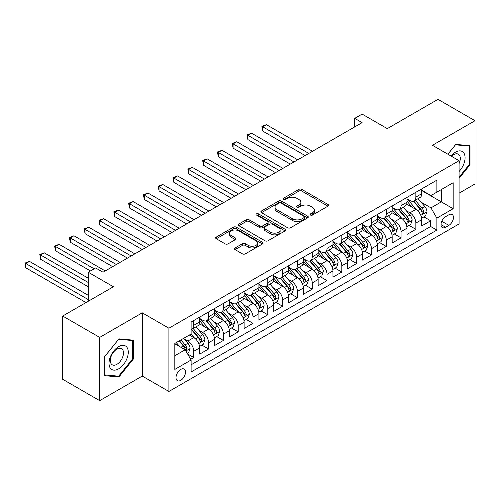 <?xml version="1.0" encoding="UTF-8"?>
<svg xmlns="http://www.w3.org/2000/svg" width="500" height="500" viewBox="0 0 500 500"><rect width="100%" height="100%" fill="white"/><g stroke="black" fill="none" stroke-linecap="round" stroke-linejoin="round"><path stroke-width="0.75" d="M310.481 215.062A1.438 0.831 0 0 0 312.519 215.062L327.956 206.15A2.056 1.188 0 0 0 328.562 205.312A2.056 1.188 0 0 0 327.956 204.475L301.8 189.369A2.056 1.188 0 0 0 298.894 189.369L283.456 198.287A1.438 0.831 0 0 0 283.031 198.869A1.438 0.831 0 0 0 283.456 199.456A1.438 0.831 0 0 0 285.487 199.456L287.488 198.306A6.575 3.8 0 0 1 296.788 198.306L298.969 199.562A6.575 3.8 0 0 1 300.894 202.25A6.575 3.8 0 0 1 298.969 204.931L296.969 206.088A1.438 0.831 0 0 0 296.55 206.675A1.438 0.831 0 0 0 296.969 207.262A1.438 0.831 0 0 0 299 207.262L301 206.106A6.575 3.8 0 0 1 310.3 206.106L312.481 207.369A6.575 3.8 0 0 1 314.406 210.05A6.575 3.8 0 0 1 312.481 212.738L310.481 213.888A1.438 0.831 0 0 0 310.062 214.475A1.438 0.831 0 0 0 310.481 215.062L310.481 213.888M180.75 380.35A6.7 3.869 120 0 0 185.125 374.45A6.7 3.869 120 0 0 184.1 369.081A6.7 3.869 120 0 0 180.75 369.412A6.7 3.869 120 0 0 176.375 375.312A6.7 3.869 120 0 0 177.4 380.681A6.7 3.869 120 0 0 180.75 380.35M235.1 247.931A2.056 1.188 0 0 0 234.494 248.769A2.056 1.188 0 0 0 235.1 249.613L242.438 253.85A2.056 1.188 0 0 0 245.344 253.85L262.494 243.95A2.056 1.188 0 0 0 263.094 243.106A2.056 1.188 0 0 0 262.494 242.269L236.331 227.169A2.056 1.188 0 0 0 233.425 227.169L216.281 237.069A2.056 1.188 0 0 0 215.675 237.906A2.056 1.188 0 0 0 216.281 238.744L225.144 243.863A2.056 1.188 0 0 0 228.05 243.863L235.387 239.625A2.056 1.188 0 0 0 235.987 238.787A2.056 1.188 0 0 0 235.387 237.95L230.994 235.413A5.5 3.175 0 0 1 229.381 233.169A5.5 3.175 0 0 1 232.775 230.231A5.5 3.175 0 0 1 238.769 230.919L255.987 240.863A5.5 3.175 0 0 1 257.6 243.106A5.5 3.175 0 0 1 254.206 246.044A5.5 3.175 0 0 1 248.212 245.35L245.344 243.694A2.056 1.188 0 0 0 242.438 243.694L235.1 247.931L235.1 249.613M459.087 193.156L475 183.969L475 120.719L437.987 99.35L387.281 128.625L362.113 114.094L354.706 118.369L362.113 122.638L103.025 272.225L95.619 267.95L88.219 272.225L88.219 301.288M99.694 337.4L99.694 400.65L142.256 376.075L142.256 312.825L99.694 337.4L62.681 316.031L113.387 286.756L88.219 272.225M142.256 312.825L168.906 328.212L459.087 160.675L459.087 223.931L168.906 391.463L168.906 328.212M475 120.719L432.438 145.294L459.087 160.675M287.631 227.756A2.056 1.188 0 0 0 290.538 227.756L307.688 217.856A2.056 1.188 0 0 0 308.288 217.013A2.056 1.188 0 0 0 307.688 216.175L281.525 201.075A2.056 1.188 0 0 0 278.619 201.075L261.475 210.975A2.056 1.188 0 0 0 260.869 211.812A2.056 1.188 0 0 0 261.475 212.65L287.631 227.756M257.038 215.375A1.438 0.831 0 0 1 258.494 215.581L258.494 213.869L285.087 229.225A2.056 1.188 0 0 1 285.688 230.062A2.056 1.188 0 0 1 285.087 230.9L267.938 240.8A2.056 1.188 0 0 1 265.031 240.8L238.875 225.7L238.875 224.019A2.056 1.188 0 0 0 238.275 224.862A2.056 1.188 0 0 0 238.875 225.7M238.875 224.019L246.213 219.781A2.056 1.188 0 0 1 249.119 219.781L259.731 225.906A2.056 1.188 0 0 0 262.638 225.906L267.506 223.1A2.056 1.188 0 0 0 268.106 222.256A2.056 1.188 0 0 0 267.506 221.419L256.462 215.044A1.438 0.831 0 0 1 256.038 214.456A1.438 0.831 0 0 1 256.925 213.688A1.438 0.831 0 0 1 258.494 213.869M99.694 400.65L62.681 379.281L62.681 316.031M190.706 359.3L193.775 357.531L187.631 353.981M184.137 338.888L187.856 341.031A8.375 4.838 60 0 1 193.775 351.287L199.7 347.869L199.7 354.113L208.581 348.981L201.844 345.094M198.944 330.337L202.662 332.488A8.375 4.838 60 0 1 208.581 342.744L214.506 339.325L214.506 345.562L223.388 340.431L216.65 336.544M213.75 321.794L217.469 323.938A8.375 4.838 60 0 1 223.388 334.194L229.312 330.775L229.312 337.013L238.194 331.887L231.456 328M228.556 313.244L232.269 315.387A8.375 4.838 60 0 1 238.194 325.644L244.112 322.225L244.112 328.469L253 323.338L246.262 319.45M243.356 304.694L247.075 306.844A8.375 4.838 60 0 1 253 317.1L258.919 313.681L258.919 319.919L267.8 314.794L261.069 310.9M258.163 296.15L261.881 298.294A8.375 4.838 60 0 1 267.8 308.55L273.725 305.131L273.725 311.375L282.606 306.244L275.869 302.356M272.969 287.6L276.688 289.744A8.375 4.838 60 0 1 282.606 300.006L288.531 296.588L288.531 302.825L297.413 297.694L290.675 293.806M287.775 279.05L291.494 281.2A8.375 4.838 60 0 1 297.413 291.456L303.337 288.038L303.337 294.275L312.219 289.15L305.481 285.256M302.581 270.506L306.294 272.65A8.375 4.838 60 0 1 312.219 282.906L318.137 279.488L318.137 285.731L327.025 280.6L320.288 276.712M317.381 261.956L321.1 264.106A8.375 4.838 60 0 1 327.025 274.363L332.944 270.944L332.944 277.181L341.831 272.056L335.094 268.163M332.188 253.412L335.906 255.556A8.375 4.838 60 0 1 341.831 265.812L347.75 262.394L347.75 268.631L356.631 263.506L349.9 259.619M346.994 244.862L350.712 247.006A8.375 4.838 60 0 1 356.631 257.269L362.556 253.844L362.556 260.087L371.438 254.956L364.7 251.069M361.8 236.312L365.519 238.463A8.375 4.838 60 0 1 371.438 248.719L377.362 245.3L377.362 251.537L386.244 246.412L379.506 242.519M376.606 227.769L380.319 229.913A8.375 4.838 60 0 1 386.244 240.169L392.169 236.75L392.169 242.994L401.05 237.862L394.312 233.975M391.413 219.219L395.125 221.363A8.375 4.838 60 0 1 401.05 231.625L406.969 228.206L406.969 234.444L415.856 229.312L415.856 223.075A8.375 4.838 -120 0 0 409.931 212.819L406.213 210.669M409.119 225.425L415.856 229.312M199.7 347.869A8.375 4.838 -120 0 0 193.775 337.612L189.338 335.05M214.506 339.325A8.375 4.838 -120 0 0 208.581 329.069L199.425 323.781M229.312 330.775A8.375 4.838 -120 0 0 223.388 320.519L214.231 315.231M244.112 322.225A8.375 4.838 -120 0 0 238.194 311.969L229.037 306.681M258.919 313.681A8.375 4.838 -120 0 0 253 303.425L243.844 298.137M273.725 305.131A8.375 4.838 -120 0 0 267.8 294.875L258.65 289.587M288.531 296.588A8.375 4.838 -120 0 0 282.606 286.325L273.45 281.044M303.337 288.038A8.375 4.838 -120 0 0 297.413 277.781L288.256 272.494M318.137 279.488A8.375 4.838 -120 0 0 312.219 269.231L303.062 263.944M332.944 270.944A8.375 4.838 -120 0 0 327.025 260.688L317.869 255.4M347.75 262.394A8.375 4.838 -120 0 0 341.831 252.138L332.675 246.85M362.556 253.844A8.375 4.838 -120 0 0 356.631 243.588L347.475 238.306M377.362 245.3A8.375 4.838 -120 0 0 371.438 235.044L362.281 229.756M392.169 236.75A8.375 4.838 -120 0 0 386.244 226.494L377.088 221.206M406.969 228.206A8.375 4.838 -120 0 0 401.05 217.944L391.894 212.662M448.869 214.781L445.613 216.663A6.494 3.75 120 0 0 441.369 222.381A6.494 3.75 120 0 0 442.369 227.587A6.494 3.75 120 0 0 445.613 227.262L448.869 225.381A6.494 3.75 120 0 0 453.106 219.662A6.494 3.75 120 0 0 452.113 214.462A6.494 3.75 120 0 0 448.869 214.781M174.825 355.731L185.194 349.75L191.112 360.006L191.112 371.975L436.875 230.087L436.875 218.119L430.956 207.862L421.019 202.125M191.112 360.006L174.825 369.412L174.825 343.425L191.112 334.025L191.112 322.056L436.875 180.162L436.875 192.131L453.162 182.731L453.162 208.713L436.875 218.119M199.7 318.469L202.662 320.175A8.375 4.838 60 0 0 206.85 320.594L212.769 317.169A8.375 4.838 -120 0 0 214.506 313.337L214.506 308.55M214.506 309.919L217.469 311.631A8.375 4.838 60 0 0 221.656 312.044L227.575 308.625A8.375 4.838 -120 0 0 229.312 304.788L229.312 300.006M229.312 301.369L232.269 303.081A8.375 4.838 60 0 0 236.456 303.494L242.381 300.075A8.375 4.838 -120 0 0 244.112 296.244L244.112 291.456M244.112 292.825L247.075 294.531A8.375 4.838 60 0 0 251.262 294.95L257.188 291.531A8.375 4.838 -120 0 0 258.919 287.694L258.919 282.906M258.919 284.275L261.881 285.988A8.375 4.838 60 0 0 266.069 286.4L271.988 282.981A8.375 4.838 -120 0 0 273.725 279.15L273.725 274.363M273.725 275.731L276.688 277.438A8.375 4.838 60 0 0 280.875 277.85L286.794 274.431A8.375 4.838 -120 0 0 288.531 270.6L288.531 265.812M288.531 267.181L291.494 268.888A8.375 4.838 60 0 0 295.681 269.306L301.6 265.887A8.375 4.838 -120 0 0 303.337 262.05L303.337 257.262M303.337 258.631L306.294 260.344A8.375 4.838 60 0 0 310.481 260.756L316.406 257.337A8.375 4.838 -120 0 0 318.137 253.506L318.137 248.719M318.137 250.087L321.1 251.794A8.375 4.838 60 0 0 325.288 252.213L331.213 248.794A8.375 4.838 -120 0 0 332.944 244.956L332.944 240.169M332.944 241.537L335.906 243.25A8.375 4.838 60 0 0 340.094 243.663L346.019 240.244A8.375 4.838 -120 0 0 347.75 236.406L347.75 231.625M347.75 232.987L350.712 234.7A8.375 4.838 60 0 0 354.9 235.113L360.819 231.694A8.375 4.838 -120 0 0 362.556 227.862L362.556 223.075M362.556 224.444L365.519 226.15A8.375 4.838 60 0 0 369.706 226.569L375.625 223.15A8.375 4.838 -120 0 0 377.362 219.312L377.362 214.525M377.362 215.894L380.319 217.606A8.375 4.838 60 0 0 384.506 218.019L390.431 214.6A8.375 4.838 -120 0 0 392.169 210.769L392.169 205.981M392.169 207.35L395.125 209.056A8.375 4.838 60 0 0 399.312 209.469L405.238 206.05A8.375 4.838 -120 0 0 406.969 202.219L406.969 197.431M191.112 364.794L430.656 226.494L430.656 220.769L421.775 225.894L421.775 219.656A8.375 4.838 -120 0 0 415.856 209.4L406.7 204.112M406.969 198.8L409.931 200.506A8.375 4.838 -120 0 0 414.119 200.925A8.375 4.838 -120 0 0 415.856 197.087L415.856 192.306M414.119 200.925L420.044 197.506A8.375 4.838 -120 0 0 421.775 193.669L421.775 188.881M193.775 320.519L193.775 325.306A8.375 4.838 60 0 1 192.044 329.137A8.375 4.838 60 0 1 191.112 329.475M192.044 329.137L197.963 325.719A8.375 4.838 -120 0 0 199.7 321.887L199.7 317.1M208.581 311.969L208.581 316.756A8.375 4.838 60 0 1 206.85 320.594M223.388 303.425L223.388 308.206A8.375 4.838 60 0 1 221.656 312.044M238.194 294.875L238.194 299.662A8.375 4.838 60 0 1 236.456 303.494M253 286.325L253 291.112A8.375 4.838 60 0 1 251.262 294.95M267.8 277.781L267.8 282.569A8.375 4.838 60 0 1 266.069 286.4M282.606 269.231L282.606 274.019A8.375 4.838 60 0 1 280.875 277.85M297.413 260.681L297.413 265.469A8.375 4.838 60 0 1 295.681 269.306M312.219 252.138L312.219 256.925A8.375 4.838 60 0 1 310.481 260.756M327.025 243.588L327.025 248.375A8.375 4.838 60 0 1 325.288 252.213M341.831 235.044L341.831 239.831A8.375 4.838 60 0 1 340.094 243.663M356.631 226.494L356.631 231.281A8.375 4.838 60 0 1 354.9 235.113M371.438 217.944L371.438 222.731A8.375 4.838 60 0 1 369.706 226.569M386.244 209.4L386.244 214.188A8.375 4.838 60 0 1 384.506 218.019M401.05 200.85L401.05 205.637A8.375 4.838 60 0 1 399.312 209.469M401.05 231.625L401.05 237.862M386.244 240.169L386.244 246.412M371.438 248.719L371.438 254.956M356.631 257.269L356.631 263.506M341.831 265.812L341.831 272.056M327.025 274.363L327.025 280.6M312.219 282.906L312.219 289.15M297.413 291.456L297.413 297.694M282.606 300.006L282.606 306.244M267.8 308.55L267.8 314.794M253 317.1L253 323.338M238.194 325.644L238.194 331.887M223.388 334.194L223.388 340.431M208.581 342.744L208.581 348.981M193.775 351.287L193.775 357.531M185.194 349.75L174.825 343.769M430.956 207.862L441.319 201.875L441.319 189.569L453.162 182.731M421.775 190.594L453.162 208.713M421.775 190.25L430.956 195.55L436.875 192.131M142.256 376.075L168.906 391.463M354.706 118.369L354.706 126.912M423.925 216.881L430.656 220.769M430.656 226.494L436.875 230.087M459.087 178.363L470.037 164.731L470.037 145.681L455.756 144.406L447.875 154.206M104.65 375.688L118.938 376.962L133.225 359.188L133.225 340.144L118.938 338.862L104.65 356.637L104.65 375.688M469.3 164.306L470.037 164.731M132.487 358.762L133.225 359.188M117.431 376.094L118.938 376.962M311.056 215.269L312.481 214.444A6.575 3.8 0 0 0 314.406 211.762L314.406 210.05M300.894 202.25L300.894 203.956A6.575 3.8 0 0 1 298.969 206.644L297.544 207.463M327.931 206.169L301.8 191.081A2.056 1.188 0 0 0 298.894 191.081L284.031 199.662M307.656 217.869L281.525 202.781A2.056 1.188 0 0 0 278.619 202.781L261.5 212.669M304.05 217.6A1.438 0.831 0 0 0 304.475 217.013A1.438 0.831 0 0 0 304.05 216.425L281.094 203.169A1.438 0.831 0 0 0 279.056 203.169L276.95 204.387A6.575 3.8 0 0 0 275.025 207.075A6.575 3.8 0 0 0 276.95 209.756L292.644 218.819A6.575 3.8 0 0 0 301.944 218.819L304.05 217.6L304.05 219.312A1.438 0.831 0 0 0 304.475 218.725L304.475 217.013M275.025 207.075L275.025 208.781A6.575 3.8 0 0 0 276.95 211.469L276.95 209.756M304.05 219.312L301.944 220.531A6.575 3.8 0 0 1 292.644 220.531L276.95 211.469M238.906 225.712L246.213 221.494L246.213 219.781M268.106 222.256L268.106 223.969A2.056 1.188 0 0 1 267.506 224.806L262.638 227.619A2.056 1.188 0 0 1 259.731 227.619L249.119 221.494A2.056 1.188 0 0 0 246.213 221.494M258.494 215.581L285.062 230.919M270.738 232.262A5.5 3.175 0 0 0 276.731 232.95A5.5 3.175 0 0 0 280.125 230.019A5.5 3.175 0 0 0 278.512 227.775L272.444 224.275A2.056 1.188 0 0 0 269.538 224.275L264.669 227.081A2.056 1.188 0 0 0 264.069 227.925A2.056 1.188 0 0 0 264.669 228.762L270.738 232.262L270.738 233.975A5.5 3.175 0 0 0 276.731 234.662A5.5 3.175 0 0 0 280.125 231.731L280.125 230.019M264.069 227.925L264.069 229.631A2.056 1.188 0 0 0 264.669 230.469L264.669 228.762M270.738 233.975L264.669 230.469M257.6 243.106L257.6 244.819A5.5 3.175 0 0 1 254.206 247.75A5.5 3.175 0 0 1 248.212 247.062L245.344 245.406A2.056 1.188 0 0 0 242.438 245.406L235.125 249.625M229.381 233.169L229.381 234.875A5.5 3.175 0 0 0 230.994 237.119L230.994 235.413M235.362 239.644L230.994 237.119M262.462 243.962L236.331 228.875A2.056 1.188 0 0 0 233.425 228.875L216.306 238.762M421.65 218.188L425.475 215.981L426.956 211.706A5.55 3.206 -120 0 0 424.794 206.494L418.031 198.663M416.675 209.938L408.656 200.65A16.019 9.25 -120 0 0 406.969 198.894M412.275 207.331L407.788 202.138A13.294 7.675 -120 0 0 406.969 201.244M312.512 151.275L266.394 124.65L262.694 126.788L262.694 131.062L305.113 155.55M413.363 201.225L420.206 209.144A5.55 3.206 60 0 1 422.188 212.969L422.587 213.625L423.338 213.519L423.963 211.944A5.55 3.206 -120 0 0 421.981 208.119L415.219 200.287M413.769 201.094L421.119 209.606A2.825 1.631 60 0 1 421.831 210.712L423.963 211.944M262.694 131.062L261.881 126.319L308.812 153.412M261.881 126.319L266.394 124.65M459.087 171.481A13.613 7.856 120 0 0 464.9 155.7A13.613 7.856 120 0 0 455.456 152.175A13.613 7.856 120 0 0 451 156.006M459.087 163.556A9.319 5.381 120 0 0 458.363 154.206A9.319 5.381 120 0 0 453.706 154.662A9.319 5.381 120 0 0 451.55 156.325M447.906 154.225L455.456 144.825L469.3 146.062L469.3 164.519L459.087 177.231M468.381 145.531L469.3 146.062M126.975 358.488A13.613 7.856 120 0 0 123.456 345.344A13.613 7.856 120 0 0 110.306 357A13.613 7.856 120 0 0 113.831 370.144A13.613 7.856 120 0 0 126.975 358.488M122.594 357.244A9.319 5.381 120 0 0 121.55 348.663A9.319 5.381 120 0 0 111.181 356.219A9.319 5.381 120 0 0 112.231 364.8A9.319 5.381 120 0 0 122.594 357.244M104.8 374.963L104.8 356.506L118.644 339.288L132.487 340.525L132.487 358.981L118.644 376.2L104.65 374.875M131.569 339.994L132.487 340.525M406.844 226.737L410.675 224.531L412.15 220.256A5.55 3.206 -120 0 0 409.994 215.044L403.225 207.213M401.869 218.487L393.85 209.2A16.019 9.25 -120 0 0 392.169 207.438M397.475 215.881L392.987 210.688A13.294 7.675 -120 0 0 392.169 209.794M297.706 159.825L251.594 133.2L247.887 135.331L247.887 139.606L290.306 164.094M398.562 209.775L405.4 217.694A5.55 3.206 60 0 1 407.381 221.519L407.781 222.175L408.531 222.069L409.156 220.494A5.55 3.206 -120 0 0 407.181 216.669L400.412 208.837M398.963 209.644L406.312 218.156A2.825 1.631 60 0 1 407.025 219.262L409.156 220.494M247.887 139.606L247.075 134.863L294.006 161.956M247.075 134.863L251.594 133.2M392.044 235.287L395.869 233.075L397.344 228.8A5.55 3.206 -120 0 0 395.188 223.594L388.419 215.763M387.069 227.037L379.044 217.75A16.019 9.25 -120 0 0 377.362 215.987M382.669 224.431L378.181 219.231A13.294 7.675 -120 0 0 377.362 218.344M282.906 168.369L236.788 141.744L233.088 143.881L233.088 148.156L275.5 172.644M383.756 218.319L390.594 226.244A5.55 3.206 60 0 1 392.575 230.062L392.981 230.719L393.725 230.619L394.35 229.037A5.55 3.206 -120 0 0 392.375 225.219L385.606 217.381M384.156 218.194L391.506 226.7A2.825 1.631 60 0 1 392.219 227.806L394.35 229.037M233.088 148.156L232.269 143.412L279.2 170.506M232.269 143.412L236.788 141.744M377.238 243.831L381.062 241.625L382.544 237.35A5.55 3.206 -120 0 0 380.381 232.138L373.619 224.306M372.262 235.581L364.237 226.294A16.019 9.25 -120 0 0 362.556 224.531M367.863 232.975L363.375 227.781A13.294 7.675 -120 0 0 362.556 226.887M268.1 176.919L221.981 150.294L218.281 152.431L218.281 156.7L260.694 181.194M368.95 226.869L375.794 234.788A5.55 3.206 60 0 1 377.769 238.612L378.175 239.269L378.925 239.163L379.544 237.587A5.55 3.206 -120 0 0 377.569 233.762L370.806 225.931M369.35 226.737L376.706 235.25A2.825 1.631 60 0 1 377.419 236.356L379.544 237.587M218.281 156.7L217.469 151.956L264.4 179.056M217.469 151.956L221.981 150.294M362.431 252.381L366.256 250.169L367.738 245.9A5.55 3.206 -120 0 0 365.575 240.688L358.812 232.856M357.456 244.131L349.431 234.844A16.019 9.25 -120 0 0 347.75 233.081M353.056 241.525L348.569 236.331A13.294 7.675 -120 0 0 347.75 235.438M253.294 185.463L207.175 158.837L203.475 160.975L203.475 165.25L245.894 189.737M354.144 235.413L360.988 243.337A5.55 3.206 60 0 1 362.962 247.156L363.369 247.819L364.119 247.712L364.744 246.131A5.55 3.206 -120 0 0 362.762 242.312L356 234.481M354.544 235.287L361.9 243.8A2.825 1.631 60 0 1 362.612 244.906L364.744 246.131M203.475 165.25L202.662 160.506L249.594 187.6M202.662 160.506L207.175 158.837M347.625 260.925L351.45 258.719L352.931 254.444A5.55 3.206 -120 0 0 350.769 249.237L344.006 241.4M342.65 252.681L334.631 243.388A16.019 9.25 -120 0 0 332.944 241.631M338.25 250.075L333.762 244.875A13.294 7.675 -120 0 0 332.944 243.981M238.487 194.013L192.369 167.387L188.669 169.525L188.669 173.8L231.088 198.287M339.338 243.962L346.181 251.887A5.55 3.206 60 0 1 348.162 255.706L348.562 256.363L349.312 256.256L349.938 254.681A5.55 3.206 -120 0 0 347.956 250.856L341.194 243.025M339.744 243.831L347.094 252.344A2.825 1.631 60 0 1 347.806 253.45L349.938 254.681M188.669 173.8L187.856 169.056L234.788 196.15M187.856 169.056L192.369 167.387M332.819 269.475L336.644 267.269L338.125 262.994A5.55 3.206 -120 0 0 335.969 257.781L329.2 249.95M327.844 261.225L319.825 251.938A16.019 9.25 -120 0 0 318.137 250.175M323.444 258.619L318.962 253.425A13.294 7.675 -120 0 0 318.137 252.531M223.681 202.562L177.569 175.938L173.863 178.075L173.863 182.344L216.281 206.838M324.531 252.512L331.375 260.431A5.55 3.206 60 0 1 333.356 264.256L333.756 264.913L334.506 264.806L335.131 263.231A5.55 3.206 -120 0 0 333.15 259.406L326.388 251.575M324.938 252.381L332.287 260.894A2.825 1.631 60 0 1 333 262L335.131 263.231M173.863 182.344L173.05 177.6L219.981 204.7M173.05 177.6L177.569 175.938M318.019 278.025L321.844 275.812L323.319 271.537A5.55 3.206 -120 0 0 321.163 266.331L314.394 258.5M313.044 269.775L305.019 260.487A16.019 9.25 -120 0 0 303.337 258.725M308.644 267.169L304.156 261.975A13.294 7.675 -120 0 0 303.337 261.081M208.881 211.106L162.763 184.481L159.062 186.619L159.062 190.894L201.475 215.381M309.731 261.056L316.569 268.981A5.55 3.206 60 0 1 318.55 272.8L318.95 273.463L319.7 273.356L320.325 271.775A5.55 3.206 -120 0 0 318.35 267.956L311.581 260.125M310.131 260.931L317.481 269.444A2.825 1.631 60 0 1 318.194 270.544L320.325 271.775M159.062 190.894L158.244 186.15L205.175 213.244M158.244 186.15L162.763 184.481M303.212 286.569L307.038 284.363L308.519 280.087A5.55 3.206 -120 0 0 306.356 274.875L299.594 267.044M298.238 278.319L290.212 269.031A16.019 9.25 -120 0 0 288.531 267.275M293.837 275.712L289.35 270.519A13.294 7.675 -120 0 0 288.531 269.625M194.075 219.656L147.956 193.031L144.256 195.169L144.256 199.444L186.669 223.931M294.925 269.606L301.769 277.525A5.55 3.206 60 0 1 303.744 281.35L304.15 282.006L304.9 281.9L305.519 280.325A5.55 3.206 -120 0 0 303.544 276.5L296.781 268.669M295.325 269.475L302.681 277.987A2.825 1.631 60 0 1 303.394 279.094L305.519 280.325M144.256 199.444L143.438 194.7L190.375 221.794M143.438 194.7L147.956 193.031M288.406 295.119L292.231 292.906L293.712 288.637A5.55 3.206 -120 0 0 291.55 283.425L284.788 275.594M283.431 286.869L275.406 277.581A16.019 9.25 -120 0 0 273.725 275.819M279.031 284.262L274.544 279.069A13.294 7.675 -120 0 0 273.725 278.175M179.269 228.206L133.15 201.575L129.45 203.713L129.45 207.987L171.869 232.475M280.119 278.156L286.962 286.075A5.55 3.206 60 0 1 288.938 289.9L289.344 290.556L290.094 290.45L290.719 288.869A5.55 3.206 -120 0 0 288.738 285.05L281.975 277.219M280.519 278.025L287.875 286.537A2.825 1.631 60 0 1 288.587 287.644L290.719 288.869M129.45 207.987L128.637 203.244L175.569 230.338M128.637 203.244L133.15 201.575M273.6 303.669L277.425 301.456L278.906 297.181A5.55 3.206 -120 0 0 276.744 291.975L269.981 284.144M268.625 295.419L260.606 286.131A16.019 9.25 -120 0 0 258.919 284.369M264.225 292.812L259.738 287.613A13.294 7.675 -120 0 0 258.919 286.719M164.462 236.75L118.344 210.125L114.644 212.262L114.644 216.537L157.062 241.025M265.312 286.7L272.156 294.625A5.55 3.206 60 0 1 274.131 298.444L274.538 299.1L275.287 299L275.912 297.419A5.55 3.206 -120 0 0 273.931 293.6L267.169 285.763M265.719 286.569L273.069 295.081A2.825 1.631 60 0 1 273.781 296.188L275.912 297.419M114.644 216.537L113.831 211.794L160.763 238.888M113.831 211.794L118.344 210.125M258.794 312.213L262.619 310.006L264.1 305.731A5.55 3.206 -120 0 0 261.938 300.519L255.175 292.688M253.819 303.962L245.8 294.675A16.019 9.25 -120 0 0 244.112 292.913M249.419 301.356L244.931 296.163A13.294 7.675 -120 0 0 244.112 295.269M149.656 245.3L103.544 218.675L99.838 220.812L99.838 225.081L142.256 249.575M250.506 295.25L257.35 303.169A5.55 3.206 60 0 1 259.331 306.994L259.731 307.65L260.481 307.544L261.106 305.969A5.55 3.206 -120 0 0 259.125 302.144L252.362 294.312M250.912 295.119L258.263 303.631A2.825 1.631 60 0 1 258.975 304.738L261.106 305.969M99.838 225.081L99.025 220.338L145.956 247.438M99.025 220.338L103.544 218.675M243.988 320.763L247.819 318.55L249.294 314.275A5.55 3.206 -120 0 0 247.138 309.069L240.369 301.238M239.019 312.512L230.994 303.225A16.019 9.25 -120 0 0 229.312 301.462M234.619 309.906L230.131 304.713A13.294 7.675 -120 0 0 229.312 303.819M134.85 253.844L88.737 227.219L85.037 229.356L85.037 233.631L127.45 258.119M235.706 303.794L242.544 311.719A5.55 3.206 60 0 1 244.525 315.538L244.925 316.2L245.675 316.094L246.3 314.513A5.55 3.206 -120 0 0 244.325 310.694L237.556 302.863M236.106 303.669L243.456 312.181A2.825 1.631 60 0 1 244.169 313.288L246.3 314.513M85.037 233.631L84.219 228.888L131.15 255.981M84.219 228.888L88.737 227.219M229.188 329.306L233.012 327.1L234.494 322.825A5.55 3.206 -120 0 0 232.331 317.619L225.569 309.781M224.213 321.056L216.188 311.769A16.019 9.25 -120 0 0 214.506 310.012M219.812 318.45L215.325 313.256A13.294 7.675 -120 0 0 214.506 312.362M120.05 262.394L73.931 235.769L70.231 237.906L70.231 242.181L112.644 266.669M220.9 312.344L227.744 320.269A5.55 3.206 60 0 1 229.719 324.087L230.125 324.744L230.875 324.637L231.494 323.062A5.55 3.206 -120 0 0 229.519 319.237L222.75 311.406M221.3 312.213L228.65 320.725A2.825 1.631 60 0 1 229.363 321.831L231.494 323.062M70.231 242.181L69.412 237.438L116.344 264.531M69.412 237.438L73.931 235.769M214.381 337.856L218.206 335.65L219.688 331.375A5.55 3.206 -120 0 0 217.525 326.163L210.763 318.331M209.406 329.606L201.381 320.319A16.019 9.25 -120 0 0 199.7 318.556M205.006 327L200.519 321.806A13.294 7.675 -120 0 0 199.7 320.913M105.244 270.944L59.125 244.319L55.425 246.45L55.425 250.725L90.438 270.944M206.094 320.894L212.938 328.812A5.55 3.206 60 0 1 214.913 332.638L215.319 333.294L216.069 333.188L216.688 331.613A5.55 3.206 -120 0 0 214.713 327.788L207.95 319.956M206.494 320.763L213.85 329.275A2.825 1.631 60 0 1 214.562 330.381L216.688 331.613M55.425 250.725L54.612 245.981L94.138 268.806M54.612 245.981L59.125 244.319M199.575 346.406L203.4 344.194L204.881 339.919A5.55 3.206 -120 0 0 202.719 334.712L195.956 326.881M194.6 338.156L191.056 334.056M190.2 335.55L189.625 334.881M88.219 278.206L44.319 252.862L40.619 255L40.619 259.275L88.219 286.756M191.287 329.438L198.131 337.362A5.55 3.206 60 0 1 200.106 341.181L200.512 341.844L201.262 341.737L201.887 340.156A5.55 3.206 -120 0 0 199.906 336.337L193.144 328.506M191.694 329.312L199.044 337.819A2.825 1.631 60 0 1 199.756 338.925L201.887 340.156M40.619 259.275L39.806 254.531L88.219 282.481M39.806 254.531L44.319 252.862M187.338 353.469L188.594 352.744L190.075 348.469A5.55 3.206 -120 0 0 187.913 343.256L183.656 338.325M179.681 346.569L176.256 342.6M175.394 344.094L174.825 343.438M88.219 295.3L29.512 261.413L25.812 263.55L25.812 267.825L85.994 302.569M179.069 340.975L183.325 345.906A5.55 3.206 60 0 1 185.306 349.731L185.706 350.387L186.456 350.281L187.081 348.706A5.55 3.206 -120 0 0 185.1 344.881L180.844 339.95M179.412 340.781L184.237 346.369A2.825 1.631 60 0 1 184.95 347.475L187.081 348.706M25.812 267.825L25 263.075L88.219 299.575M25 263.075L29.512 261.413M187.856 341.031L193.775 337.612M202.662 332.488L208.581 329.069M217.469 323.938L223.388 320.519M232.269 315.387L238.194 311.969M247.075 306.844L253 303.425M261.881 298.294L267.8 294.875M276.688 289.744L282.606 286.325M291.494 281.2L297.413 277.781M306.294 272.65L312.219 269.231M321.1 264.106L327.025 260.688M335.906 255.556L341.831 252.138M350.712 247.006L356.631 243.588M365.519 238.463L371.438 235.044M380.319 229.913L386.244 226.494M395.125 221.363L401.05 217.944M409.931 212.819L415.856 209.4M415.856 197.087L421.775 193.669M193.775 325.306L199.7 321.887M208.581 316.756L214.506 313.337M223.388 308.206L229.312 304.788M238.194 299.662L244.112 296.244M253 291.112L258.919 287.694M267.8 282.569L273.725 279.15M282.606 274.019L288.531 270.6M297.413 265.469L303.337 262.05M312.219 256.925L318.137 253.506M327.025 248.375L332.944 244.956M341.831 239.831L347.75 236.406M356.631 231.281L362.556 227.862M371.438 222.731L377.362 219.312M386.244 214.188L392.169 210.769M401.05 205.637L406.969 202.219M415.856 223.075L421.775 219.656M441.769 221.281L448.869 225.381M441.025 224.613L445.613 227.262M312.481 214.444L312.481 212.738M296.969 207.262L296.969 206.088M298.969 206.644L298.969 204.931M283.456 199.456L283.456 198.287M298.894 191.081L298.894 189.369M301.8 191.081L301.8 189.369M327.956 206.15L327.956 204.475M261.475 212.65L261.475 210.975M278.619 202.781L278.619 201.075M281.525 202.781L281.525 201.075M307.688 217.856L307.688 216.175M292.644 220.531L292.644 218.819M301.944 220.531L301.944 218.819M249.119 221.494L249.119 219.781M259.731 227.619L259.731 225.906M262.638 227.619L262.638 225.906M267.506 224.806L267.506 223.1M285.087 230.9L285.087 229.225M242.438 245.406L242.438 243.694M245.344 245.406L245.344 243.694M248.212 247.062L248.212 245.35M235.387 239.625L235.387 237.95M216.281 238.744L216.281 237.069M233.425 228.875L233.425 227.169M236.331 228.875L236.331 227.169M262.494 243.95L262.494 242.269M420.806 215.344L426.919 211.812M408.656 200.65L409.419 200.212M421.981 208.119L424.794 206.494M417.562 210.675L420.206 209.144M406 223.894L412.113 220.362M393.85 209.2L394.613 208.762M407.181 216.669L409.994 215.044M402.756 219.225L405.4 217.694M391.194 232.438L397.312 228.906M379.044 217.75L379.806 217.306M392.375 225.219L395.188 223.594M387.95 227.769L390.594 226.244M376.388 240.987L382.506 237.456M364.237 226.294L365 225.856M377.569 233.762L380.381 232.138M373.144 236.319L375.794 234.788M361.587 249.537L367.7 246.006M349.431 234.844L350.194 234.4M362.762 242.312L365.575 240.688M358.338 244.862L360.988 243.337M346.781 258.081L352.894 254.55M334.631 243.388L335.394 242.95M347.956 250.856L350.769 249.237M343.537 253.412L346.181 251.887M331.975 266.631L338.088 263.1M319.825 251.938L320.588 251.5M333.15 259.406L335.969 257.781M328.731 261.962L331.375 260.431M317.169 275.175L323.288 271.65M305.019 260.487L305.781 260.044M318.35 267.956L321.163 266.331M313.925 270.506L316.569 268.981M302.362 283.725L308.481 280.194M290.212 269.031L290.975 268.594M303.544 276.5L306.356 274.875M299.119 279.056L301.769 277.525M287.562 292.275L293.675 288.744M275.406 277.581L276.169 277.137M288.738 285.05L291.55 283.425M284.312 287.6L286.962 286.075M272.756 300.819L278.869 297.288M260.606 286.131L261.369 285.688M273.931 293.6L276.744 291.975M269.513 296.15L272.156 294.625M257.95 309.369L264.062 305.837M245.8 294.675L246.562 294.237M259.125 302.144L261.938 300.519M254.706 304.7L257.35 303.169M243.144 317.919L249.262 314.387M230.994 303.225L231.756 302.781M244.325 310.694L247.138 309.069M239.9 313.244L242.544 311.719M228.337 326.463L234.456 322.931M216.188 311.769L216.95 311.331M229.519 319.237L232.331 317.619M225.094 321.794L227.744 320.269M213.531 335.012L219.65 331.481M201.381 320.319L202.144 319.881M214.713 327.788L217.525 326.163M210.287 330.344L212.938 328.812M198.731 343.556L204.844 340.025M199.906 336.337L202.719 334.712M195.487 338.888L198.131 337.362M185.894 350.969L190.037 348.575M185.1 344.881L187.913 343.256M180.931 347.294L183.325 345.906"/></g></svg>
